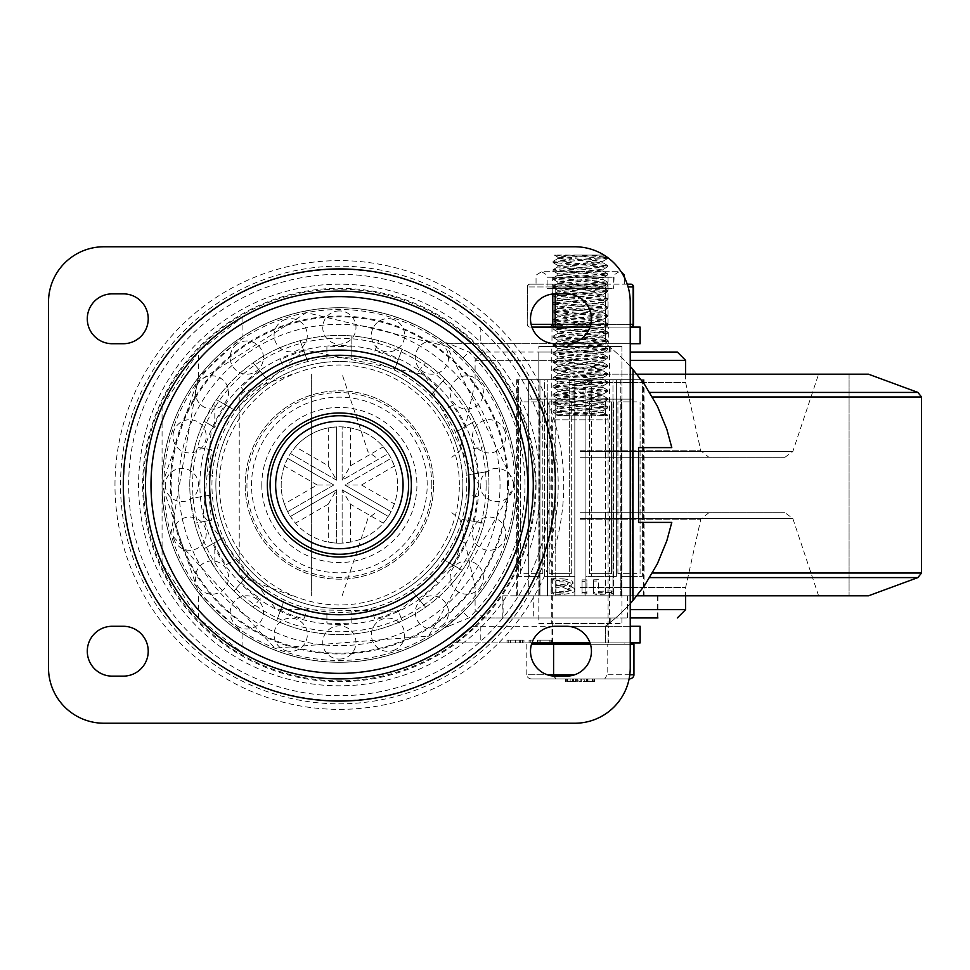 <?xml version="1.0" encoding="UTF-8"?>
<svg xmlns="http://www.w3.org/2000/svg" width="970" height="970" viewBox="0 0 970 970"><rect width="100%" height="100%" fill="white"/><g stroke="black" fill="none" stroke-linecap="round" stroke-linejoin="round"><path stroke-width="0.73" stroke-dasharray="4.85 3.64" d="M514.827 485A175.461 175.461 0 0 1 251.63 636.963A175.461 175.461 0 0 1 251.63 333.037A175.461 175.461 0 0 1 514.827 485L446.915 346.351L306.484 312.631L197.407 381.853L170.853 533.961L274.765 648.154L428.691 636.041L514.84 485M478.84 485A139.474 139.474 0 0 0 269.624 364.211A139.474 139.474 0 0 0 269.624 605.789A139.474 139.474 0 0 0 478.84 485L424.848 374.796L304.677 349.915L211.375 429.613L203.263 515.422L276.05 609.269L398.743 611.185L454.712 563.388L478.828 485M555.434 676.138A24.929 24.929 0 0 1 530.505 651.21A24.929 24.929 0 0 1 555.434 626.28L566.516 626.28A24.929 24.929 0 0 1 591.445 651.21A24.929 24.929 0 0 1 566.516 676.138L555.434 676.138M555.434 343.719A24.929 24.929 0 0 1 530.505 318.791A24.929 24.929 0 0 1 555.434 293.861L566.516 293.861A24.929 24.929 0 0 1 591.445 318.791A24.929 24.929 0 0 1 566.516 343.719L555.434 343.719M123.299 626.28A24.929 24.929 0 0 1 148.228 651.21A24.929 24.929 0 0 1 123.299 676.138L112.217 676.138A24.929 24.929 0 0 1 87.288 651.21A24.929 24.929 0 0 1 112.217 626.28L123.299 626.28M123.299 293.861A24.929 24.929 0 0 1 148.228 318.791A24.929 24.929 0 0 1 123.299 343.719L112.217 343.719A24.929 24.929 0 0 1 87.288 318.791A24.929 24.929 0 0 1 112.217 293.861L123.299 293.861M103.899 246.768A55.399 55.399 0 0 0 48.5 302.167L48.5 667.833A55.399 55.399 0 0 0 103.899 723.232L574.822 723.232A55.399 55.399 0 0 0 630.233 667.833L630.233 302.167A55.399 55.399 0 0 0 574.822 246.768L103.899 246.768M339.367 554.258A69.258 69.258 0 0 1 279.384 450.371A69.258 69.258 0 0 1 399.337 450.371A69.258 69.258 0 0 1 339.367 554.258M558.211 485A218.844 218.844 0 0 1 339.367 703.844A218.844 218.844 0 0 1 120.522 485A218.844 218.844 0 0 1 339.367 266.156A218.844 218.844 0 0 1 558.211 485M208.902 474.657L212.309 475.251A127.422 127.422 0 0 0 462.084 519.302A127.422 127.422 0 0 0 235.771 410.795A127.422 127.422 0 0 0 212.309 475.251L208.902 474.657L211.581 449.813L194.727 446.843L190.399 471.396A149.586 149.586 0 0 0 190.399 498.604L194.727 523.157A149.586 149.586 0 0 0 204.039 548.741L214.879 567.947A149.586 149.586 0 0 0 488.953 485A149.586 149.586 0 0 0 264.567 355.457A149.586 149.586 0 0 0 264.567 614.543A149.586 149.586 0 0 0 444.733 378.821A149.586 149.586 0 0 0 214.879 402.053L204.039 421.259A149.586 149.586 0 0 0 194.727 446.843L211.581 449.813M261.803 485A77.564 77.564 0 0 0 378.142 552.172A77.564 77.564 0 0 0 378.142 417.827A77.564 77.564 0 0 0 261.803 485M408.625 485A69.258 69.258 0 0 0 304.738 425.03A69.258 69.258 0 0 0 304.738 544.97A69.258 69.258 0 0 0 408.625 485A69.258 69.258 0 0 0 304.738 425.03A69.258 69.258 0 0 0 304.738 544.97A69.258 69.258 0 0 0 408.625 485M427.2 485A87.833 87.833 0 0 0 295.45 408.928A87.833 87.833 0 0 0 295.45 561.072A87.833 87.833 0 0 0 427.2 485M462.872 485A123.505 123.505 0 0 0 277.614 378.045A123.505 123.505 0 0 0 277.614 591.955A123.505 123.505 0 0 0 462.872 485M361.531 485L394.366 503.963A58.176 58.176 0 0 0 310.279 434.621A58.176 58.176 0 0 0 310.279 535.379A58.176 58.176 0 0 0 394.366 466.036L361.531 485L344.908 485L391.068 458.349L394.366 466.036M350.449 504.194L350.449 542.109A58.176 58.176 0 0 0 383.283 523.145L350.449 504.194L342.131 489.801L388.303 516.452A58.176 58.176 0 0 0 391.068 511.651L344.908 485L391.068 458.349A58.176 58.176 0 0 0 388.303 453.548L342.131 480.198L342.131 426.897L350.449 427.891L350.449 465.806L342.131 480.198L388.303 453.548L383.283 446.855A58.176 58.176 0 0 0 350.449 427.891M342.131 480.198L342.131 426.897A58.176 58.176 0 0 0 336.59 426.897L336.59 480.198L290.43 453.548L295.45 446.855L328.284 465.806L336.59 480.198L336.59 426.897L328.284 427.891A58.176 58.176 0 0 0 295.45 446.855M336.59 480.198L290.43 453.548A58.176 58.176 0 0 0 287.654 458.349L333.825 485L287.654 511.651L284.368 503.963L317.202 485L333.825 485L287.654 458.349L284.368 466.036A58.176 58.176 0 0 0 284.368 503.963M333.825 485L287.654 511.651A58.176 58.176 0 0 0 290.43 516.452L336.59 489.801L336.59 543.103L328.284 542.109L328.284 504.194L336.59 489.801L290.43 516.452L295.45 523.145A58.176 58.176 0 0 0 328.284 542.109M336.59 489.801L336.59 543.103A58.176 58.176 0 0 0 342.131 543.103L342.131 489.801L342.131 543.103L350.449 542.109M342.131 489.801L388.303 516.452L383.283 523.145M394.366 503.963L391.068 511.651L344.908 485M214.758 427.455L204.039 421.259L214.758 427.455L214.879 402.053M214.758 542.545L204.039 548.741L223.306 537.61L214.758 542.545L214.879 567.947M208.902 495.343L190.399 498.604L212.309 494.748L208.902 495.343L211.581 520.187L194.727 523.157L211.581 520.187M226.131 564.77L235.771 559.205L226.131 564.77A138.504 138.504 0 0 1 214.879 545.734M374.832 618.884L371.025 608.433L374.832 618.884A138.504 138.504 0 0 0 398.258 610.36L402.065 620.812L398.258 610.36M351.831 622.946L351.831 611.815L351.831 622.946A138.504 138.504 0 0 1 326.902 622.946L326.902 611.815L326.902 622.946M411.328 590.16L425.636 607.208L411.328 590.16M437.579 582.655L430.425 574.131L437.579 582.655A138.504 138.504 0 0 1 418.482 598.684M442.963 559.205L462.229 570.324L442.963 559.205M465.066 543.176L455.427 537.61L465.066 543.176A138.504 138.504 0 0 1 452.602 564.77M462.084 519.302L484.006 523.157L462.084 519.302M477.385 496.676L466.424 494.748L477.385 496.676A138.504 138.504 0 0 1 473.045 521.229M466.424 475.251L488.334 471.396L466.424 475.251M473.045 448.77L484.006 446.843L473.045 448.77A138.504 138.504 0 0 1 477.385 473.324M455.427 432.39L474.694 421.259L455.427 432.39M452.602 405.23L442.963 410.795L452.602 405.23A138.504 138.504 0 0 1 465.066 426.824M430.425 395.869L444.733 378.821L430.425 395.869M418.482 371.316L425.636 362.792L418.482 371.316A138.504 138.504 0 0 1 437.579 387.345M394.45 370.091L402.065 349.188L394.45 370.091M374.832 351.116L378.639 340.664L374.832 351.116A138.504 138.504 0 0 1 398.258 359.64M351.831 358.185L351.831 335.935L351.831 358.185M326.902 347.054L326.902 358.185L326.902 347.054A138.504 138.504 0 0 1 351.831 347.054M307.708 361.567L300.094 340.664L307.708 361.567M280.475 359.64L284.283 370.091L280.475 359.64A138.504 138.504 0 0 1 303.901 351.116M267.405 379.84L253.097 362.792L267.405 379.84M241.142 387.345L248.296 395.869L241.142 387.345A138.504 138.504 0 0 1 260.251 371.316M235.771 410.795L216.504 399.676L235.771 410.795M248.296 574.131L234 591.179L248.296 574.131M260.251 598.684L253.097 607.208L260.251 598.684A138.504 138.504 0 0 1 241.142 582.655M284.283 599.909L276.668 620.812L284.283 599.909M303.901 618.884L307.708 608.433L303.901 618.884A138.504 138.504 0 0 1 280.475 610.36M317.202 485L284.368 466.036M328.284 504.194L295.45 523.145M350.449 465.806L383.283 446.855M328.284 465.806L328.284 427.891M555.034 485A215.667 215.667 0 0 1 231.527 671.773A215.667 215.667 0 0 1 231.527 298.226A215.667 215.667 0 0 1 555.034 485M550.087 485A210.72 210.72 0 0 1 234.012 667.481A210.72 210.72 0 0 1 234.012 302.519A210.72 210.72 0 0 1 550.087 485M535.21 485A195.855 195.855 0 0 1 241.445 654.604A195.855 195.855 0 0 1 241.445 315.395A195.855 195.855 0 0 1 535.21 485M540.169 485A200.802 200.802 0 0 1 238.959 658.897A200.802 200.802 0 0 1 238.959 311.103A200.802 200.802 0 0 1 540.169 485M630.233 626.28L606.02 626.28L610.845 621.964L610.845 617.963L468.849 617.963L463.054 612.009A177.292 177.292 0 0 0 463.054 357.991L444.308 342.107A8.306 8.306 0 0 0 449.231 343.719L468.849 352.037A185.597 185.597 0 0 1 468.849 617.963L444.308 627.893L431.601 636.405L418.203 643.801L404.211 649.997L389.746 654.98L374.905 658.691L359.797 661.103L344.532 662.219L329.23 662.001L314.013 660.461L298.966 657.624L284.234 653.501L269.915 648.118L256.104 641.522L242.924 633.762L198.644 592.828L162.075 485L198.644 377.172L242.924 336.238L256.104 328.478L269.915 321.882L284.234 316.499L298.966 312.376L314.013 309.539L329.23 307.999L344.532 307.781L359.797 308.896L374.905 311.309L389.746 315.02L404.211 320.003L418.203 326.199L431.601 333.595L444.308 342.107L449.231 343.719L606.02 343.719L610.845 348.036L610.845 352.037L610.845 348.036A175.121 175.121 0 0 1 632.998 369.521L632.998 600.478L644.553 585.553L657.333 563.885L666.875 540.617L671.786 522.393L638.539 522.393L638.539 447.606L671.786 447.606L666.875 429.383L657.333 406.115L644.553 384.447L632.998 369.521M606.02 626.28L640.139 626.28M610.845 617.963L610.845 621.964A175.121 175.121 0 0 0 632.998 600.478M605.801 625.893L605.304 626.28A175.121 175.121 0 0 0 630.233 603.607M608.76 626.28L551.978 626.28L608.76 626.28L608.76 642.904L551.978 642.904L608.76 642.904M630.233 366.393A175.121 175.121 0 0 0 605.304 343.719L605.801 344.108M590.027 642.904L630.233 642.904M605.304 626.28L605.304 642.904L605.304 626.28L472.184 626.28A193.915 193.915 0 0 0 472.184 343.719L605.304 343.719L605.304 327.096L590.027 327.096M433.554 485A94.187 94.187 0 0 0 292.273 403.435A94.187 94.187 0 0 0 292.273 566.565A94.187 94.187 0 0 0 433.554 485A94.187 94.187 0 0 1 292.273 566.565A94.187 94.187 0 0 1 292.273 403.435A94.187 94.187 0 0 1 433.554 485M533.282 485A193.915 193.915 0 0 0 242.415 317.069A193.915 193.915 0 0 0 242.415 652.931A193.915 193.915 0 0 0 533.282 485M453.499 328.236L438.707 318.475L424.836 310.946L410.395 304.568L395.493 299.39L380.204 295.438L364.659 292.746L348.933 291.327L333.146 291.194L317.408 292.334L301.815 294.759L286.465 298.445L271.467 303.367L256.917 309.491L242.924 316.778L198.644 351.589L162.075 406.454A193.915 193.915 0 0 0 162.075 563.546L198.644 618.411L242.924 653.222L256.917 660.509L271.467 666.632L286.465 671.555L301.815 675.241L317.408 677.666L333.146 678.806L348.933 678.673L364.659 677.254L380.204 674.562L395.493 670.61L410.395 665.432L424.836 659.054L438.707 651.525L451.923 642.904L531.936 642.904M640.139 642.904L451.923 642.904M640.139 343.719L449.231 343.719A8.306 8.306 0 0 1 444.308 342.107M640.139 327.096L531.936 327.096M463.054 357.991L468.849 352.037L610.845 352.037M444.442 627.796L463.054 612.009M508.341 485A168.974 168.974 0 0 0 339.367 316.026A168.974 168.974 0 0 0 170.381 485A168.974 168.974 0 0 0 339.367 653.974A168.974 168.974 0 0 0 508.341 485M516.658 485A177.292 177.292 0 0 1 250.721 638.539A177.292 177.292 0 0 1 250.721 331.461A177.292 177.292 0 0 1 516.658 485A177.292 177.292 0 0 1 250.721 638.539A177.292 177.292 0 0 1 250.721 331.461A177.292 177.292 0 0 1 516.658 485A177.292 177.292 0 0 1 250.721 638.539A177.292 177.292 0 0 1 250.721 331.461A177.292 177.292 0 0 1 516.658 485M486.128 485A146.761 146.761 0 0 0 265.986 357.894A146.761 146.761 0 0 0 265.986 612.106A146.761 146.761 0 0 0 486.128 485M507.54 485A168.174 168.174 0 0 1 255.28 630.645A168.174 168.174 0 0 1 255.28 339.354A168.174 168.174 0 0 1 507.54 485M178.698 485A160.668 160.668 0 0 0 419.695 624.146A160.668 160.668 0 0 0 419.695 345.853A160.668 160.668 0 0 0 178.698 485M215.861 485A123.505 123.505 0 0 1 401.119 378.045A123.505 123.505 0 0 1 401.119 591.955A123.505 123.505 0 0 1 215.861 485A123.505 123.505 0 0 0 401.119 591.955A123.505 123.505 0 0 0 401.119 378.045A123.505 123.505 0 0 0 215.861 485M608.76 327.096L551.978 327.096L608.76 327.096L608.76 343.719L551.978 343.719L608.76 343.719M515.506 642.904L510.475 642.904L510.475 640.127L520.526 640.127L510.475 640.127L510.475 642.904L520.526 642.904L510.475 642.904L510.475 640.127L510.475 642.904L519.18 642.904L507.031 642.904L507.031 640.127L519.18 640.127L507.031 640.127L507.031 642.904L523.97 642.904L515.506 642.904L515.506 640.127L523.97 640.127L515.506 640.127L515.506 642.904M520.114 642.904L520.114 640.127M530.808 642.904L532.53 642.904L532.53 640.127L529.087 640.127L532.53 640.127L532.53 642.904L529.087 642.904L529.087 640.127L529.087 642.904L530.808 642.904L530.808 640.127M550.257 642.904L537.368 642.904L540.811 642.904L540.811 640.127L540.811 642.904L550.257 642.904L550.257 640.127L537.368 640.127L550.257 640.127M550.063 642.904L550.063 640.127M537.368 642.904L537.368 640.127L537.368 642.904M444.321 627.881A8.306 8.306 0 0 1 449.231 626.28A8.306 8.306 0 0 0 444.321 627.881L444.321 627.881M606.02 343.719L630.233 343.719M630.233 327.096L605.304 327.096L605.304 343.719M162.075 563.546L162.075 406.454M636.89 595.81L868.465 595.81M636.89 374.19L868.465 374.19M593.64 579.781L598.454 579.696L598.454 591.324L611.682 590.924L613.573 591.712L611.161 592.706L596.053 593.143L593.64 592.306L593.64 579.781L593.664 593.604L596.077 594.44L611.209 594.004L613.622 593.009L611.73 592.233L598.49 592.634L598.49 581.006L593.664 581.091M586.862 592.379L582.048 592.415L582.048 579.878L586.862 579.866L586.862 593.858L586.862 581.333L582.048 581.357L582.048 593.882L586.862 593.858L586.862 592.391M563.036 578.835L568.481 579.514L572.215 581.212L572.664 583.613L569.487 585.286L574.883 588.923L563.036 593.106A808.034 808.034 1.6 0 1 553.591 592.84L551.178 591.882L551.178 579.405L553.591 578.605A912.418 912.418 -178.6 0 0 563.036 578.835L563.012 580.133A915.001 914.989 179.8 0 1 553.555 579.902L551.142 580.715L551.13 593.179L553.543 594.149A810.605 810.605 -0.2 0 0 563 594.404L571.403 593.264L573.949 591.894L574.883 590.221L573.343 588.05L569.463 586.583L572.991 583.952L563.012 580.133M586.862 579.866L586.862 581.333M582.048 579.878L582.048 581.357M582.048 592.415L582.048 593.882M598.454 591.324L598.49 592.634M611.682 590.924L611.73 592.233M611.427 591.033L611.476 592.33M555.992 585.989L555.992 591.166A820.123 820.123 -178.5 0 0 563.036 591.348L570.069 588.887L563.036 586.159A858.123 858.123 1.4 0 1 555.992 585.989L555.955 587.286A860.705 860.693 -0.1 0 0 563.012 587.456L570.057 590.184L563 592.646A822.705 822.693 179.9 0 1 555.955 592.464L555.955 587.286M555.992 591.166L555.955 592.464M555.992 580.436L555.992 584.231A871.011 871.011 -178.6 0 0 563.036 584.401L566.662 583.904L568.178 582.594L566.662 581.212L563.036 580.593A898.851 898.851 1.3 0 1 555.992 580.436L555.968 581.733A901.433 901.433 -0.1 0 0 563.012 581.891L566.638 582.521L568.165 583.879L566.638 585.213L563.012 585.698A873.582 873.582 179.9 0 1 555.955 585.528L555.968 581.733M555.992 584.231L555.955 585.528M569.487 585.286L569.463 586.583M551.142 580.703L551.178 579.417L551.142 580.703M580.363 595.81L849.077 595.81L580.363 595.81M580.363 374.19L849.077 374.19L580.363 374.19M580.363 457.294L784.912 457.294L580.363 457.294M580.363 382.507L685.632 382.507L580.363 382.507M630.233 352.037L677.327 352.037M580.363 379.731L644.08 379.731L580.363 379.731M580.363 617.963L483.412 617.963L580.363 617.963M580.363 587.493L685.632 587.493L580.363 587.493M580.363 512.706L784.912 512.706L580.363 512.706M580.363 352.037L538.811 352.037L580.363 352.037M533.282 595.81L627.457 595.81L533.282 595.81L533.282 617.963L627.457 617.963L533.282 617.963M503.078 617.963L657.66 617.963L503.078 617.963L503.078 595.81L657.66 595.81L503.078 595.81M538.811 595.81L539.187 399.131L547.335 399.131L528.723 399.131L539.187 399.131L539.187 595.81L538.811 379.731L621.915 379.731L538.811 379.731L538.811 352.037M547.335 595.81L547.335 399.131L539.938 399.131L547.335 399.131L547.335 595.81L555.167 595.81L555.167 399.131L574.822 399.131L547.771 399.131L555.167 399.131L555.167 595.81L547.335 595.81M574.822 595.81L574.822 379.731L569.293 379.731L569.293 576.41L544.34 576.41L574.822 576.41L574.822 595.81L585.904 595.81L585.904 399.131L605.571 399.131L585.904 399.131L585.904 379.731L616.399 379.731L616.399 576.41L591.445 576.41L616.399 576.41L612.967 576.41L612.967 595.81L605.571 595.81L605.571 399.131L612.967 399.131L605.571 399.131L605.571 595.81L613.404 595.81L613.404 399.131L621.552 399.131L613.404 399.131L620.8 399.131L613.404 399.131L613.404 595.81L585.904 595.81L585.904 379.731L591.445 379.731L591.445 576.41L585.904 576.41L585.904 399.131L612.967 399.131L612.967 379.731L585.904 379.731L591.445 379.731L591.445 576.41L585.904 576.41L585.904 595.81L574.822 595.81L574.822 379.731L547.771 379.731L591.445 379.731L569.293 379.731L569.293 576.41L574.822 576.41L574.822 399.131L547.771 399.131L547.771 379.731L544.34 379.731L544.34 576.41L547.771 576.41L547.771 379.731L544.34 379.731L544.34 576.41L547.771 576.41L547.771 595.81L574.822 595.81L547.771 595.81L555.167 595.81L547.771 595.81L547.771 399.131L574.822 399.131L574.822 576.41L547.771 576.41L574.822 576.41L574.822 595.81M621.552 595.81L621.552 399.131L632.016 399.131L621.552 399.131L621.552 595.81L632.016 595.81L621.552 595.81M517.349 379.731L518.332 379.731L517.349 379.731L517.349 595.81L643.389 595.81L517.349 595.81M518.332 379.731L518.332 576.41L528.723 576.41L528.723 595.81L539.938 595.81L528.723 595.81L539.187 595.81L528.723 595.81L528.723 379.731L539.938 379.731L528.662 379.731L528.662 576.41L539.938 576.41L539.938 379.731L518.332 379.731L518.332 576.41L528.723 576.41L528.723 379.731L518.332 379.731M528.662 379.731L544.34 379.731L528.662 379.731L528.662 576.41L539.938 576.41L539.938 595.81L539.938 379.731L528.662 379.731M616.399 379.731L632.076 379.731L632.076 576.41L620.8 576.41L620.8 379.731L642.407 379.731L642.407 576.41L632.016 576.41L632.016 595.81L620.8 595.81L632.016 595.81L632.016 379.731L620.8 379.731L632.076 379.731L632.076 576.41L620.8 576.41L620.8 595.81L613.404 595.81L620.8 595.81L620.8 379.731L632.076 379.731L616.399 379.731L616.399 576.41L612.967 576.41L612.967 379.731L616.399 379.731M642.407 379.731L643.389 379.731L642.407 379.731L642.407 576.41L632.016 576.41L632.016 379.731L642.407 379.731M585.904 595.81L612.967 595.81L612.967 399.131L585.904 399.131L585.904 576.41L612.967 576.41L585.904 576.41L585.904 595.81M539.938 576.41L528.723 576.41L539.938 576.41M620.8 576.41L632.016 576.41L620.8 576.41M528.723 399.131L539.938 399.131L528.723 399.131M632.016 399.131L620.8 399.131L632.016 399.131M549.141 401.895L571.306 401.895L549.141 401.895L549.141 573.646L571.306 573.646L549.141 573.646L571.306 573.646L549.141 573.646L549.141 401.895L571.306 401.895L549.141 401.895M592.67 401.895L611.585 401.895L592.67 401.895M592.67 573.646L611.585 573.646L592.67 573.646M628.996 401.895L617.914 401.895L628.996 401.895M628.996 573.646L617.914 573.646L628.996 573.646M636.829 401.895L617.914 401.895L636.829 401.895M636.829 573.646L617.914 573.646L636.829 573.646M611.585 401.895L589.433 401.895L611.585 401.895L611.585 573.646L589.433 573.646L611.585 573.646L611.585 401.895M531.742 401.895L542.824 401.895L531.742 401.895M531.742 573.646L542.824 573.646L531.742 573.646M523.909 401.895L542.824 401.895L523.909 401.895M523.909 573.646L542.824 573.646L523.909 573.646M551.287 346.496L609.451 346.496L551.287 346.496L551.287 623.504L609.451 623.504L551.287 623.504M538.811 623.504L621.915 623.504L538.811 623.504L538.811 346.496L621.915 346.496L538.811 346.496M607.462 257.402L553.179 261.294L607.656 265.55L553.227 269.575L607.656 273.867L553.191 278.135L607.656 282.173L553.082 286.332L607.656 290.491L553.082 294.637L607.656 298.796L553.082 302.955L607.656 307.126L553.082 311.261L607.656 315.42L553.082 319.579L607.656 323.725L553.082 327.884L607.547 331.922L553.118 336.19L607.62 340.349L553.082 344.508L607.656 348.654L553.082 352.813L607.656 356.972L553.082 361.155L607.656 365.278L553.082 369.437L607.656 373.595L553.082 377.742L607.656 381.901L553.082 386.06L607.656 390.207L553.082 394.366L607.656 398.524L553.082 402.683L607.656 406.83L553.082 410.989L604.746 414.529L607.656 415.148L604.868 415.742L607.656 415.742L553.082 412.189L607.656 408.043L553.082 403.884L607.656 399.725L553.082 395.578L607.656 391.419L553.082 387.26L607.656 383.114L553.082 378.955L607.656 374.796L553.082 370.637L607.656 366.49L553.094 362.38L607.656 358.172L553.082 354.026L607.656 349.867L553.082 345.708L607.656 341.561L553.13 337.402L607.62 333.243L553.094 329.085L607.656 324.938L553.142 320.864L607.656 316.62L553.082 312.473L607.656 308.314L553.179 304.265L607.656 300.009L553.179 295.959L607.656 291.691L553.179 287.654L607.656 283.385L553.082 279.227L607.559 275.189L553.082 270.921L607.559 266.871L553.082 262.603L607.414 258.275L554.331 255.074L604.007 255.074L578.52 255.074L607.559 257.135M557.811 415.742L557.811 414.93L562.006 415.742L604.868 415.742L557.811 415.742L602.928 412.408L557.823 408.249L602.916 404.102L557.811 399.943L602.916 395.784L557.823 391.637L602.916 387.479L557.811 383.32L602.916 379.173L557.811 375.014L602.916 370.855L557.823 366.708L602.916 362.55L557.811 358.391L602.916 354.232L557.823 350.085L602.928 345.926L557.823 341.767L602.891 337.621L557.847 333.462L602.904 329.303L557.823 325.156L602.916 320.997L557.811 316.838L602.916 312.679L557.823 308.533L602.928 304.374L557.823 300.215L602.916 296.068L557.811 291.909L602.916 287.75L557.823 283.604L602.916 279.445L557.811 275.286L602.916 271.127L557.811 266.98L602.916 262.821L557.932 258.529L600.891 255.074M557.823 414.93L602.916 410.771L557.811 406.612L602.916 402.465L557.823 398.306L602.916 394.147L557.811 390.001L602.916 385.842L557.811 381.683L602.916 377.536L557.823 373.377L602.916 369.218L557.811 365.059L602.916 360.913L557.823 356.754L602.928 352.595L557.823 348.448L602.916 344.289L557.859 340.13L602.891 335.972L557.823 331.825L602.916 327.666L557.811 323.507L602.916 319.36L557.823 315.201L602.928 311.043L557.823 306.896L602.916 302.737L557.811 298.578L602.916 294.431L557.823 290.272L602.916 286.114L557.811 281.955L602.916 277.808L557.932 273.782L602.807 269.624L557.932 265.477L602.807 261.318L557.932 257.159L578.217 255.074M578.52 255.074L557.714 255.074M568.723 415.742L556.816 415.742L568.723 415.742M624.692 642.904L536.046 642.904L624.692 642.904L624.692 644.286L536.046 644.286L624.692 644.286M608.069 642.904L552.67 642.904L608.069 642.904L608.069 419.901L552.67 419.901L608.069 419.901A4.159 4.159 0 0 0 603.91 415.742M630.233 644.286L590.463 644.286M531.487 644.286L633.943 644.286M526.795 644.286L526.795 674.756L574.713 674.756M629.154 678.915L531.584 678.915L604.759 678.915L607.159 674.756L607.159 644.286L607.159 674.756L633.943 674.756M587.141 678.915L592.294 678.915L587.141 678.915L592.294 678.915L587.141 678.915L587.141 681.68L592.294 681.68L587.141 681.68L592.294 681.68L587.141 681.68L587.141 678.915L587.141 681.68M553.579 644.286L553.579 674.756L555.98 678.915L553.7 676.078M566.638 681.68L576.35 681.68L566.638 681.68L566.638 678.915L576.35 678.915L566.638 678.915L566.638 681.68M576.216 681.68L576.083 678.915L576.216 681.68M572.567 681.68L572.567 678.915L572.567 681.68M576.35 681.68L576.35 678.915M570.166 681.68L570.166 678.915L570.166 681.68M567.838 678.915L572.979 678.915L567.838 678.915L572.979 678.915L567.838 678.915L567.838 681.68L572.979 681.68L567.838 681.68L572.979 681.68L567.838 681.68L567.838 678.915L567.838 681.68M586.474 681.68L586.474 678.915L584.728 678.915L594.695 678.915L586.474 678.915M584.728 681.68L594.695 681.68L584.728 681.68L584.728 678.915M593.252 681.68L594.695 681.68L592.949 681.68L593.252 678.915L594.695 678.915L592.949 678.915L593.252 681.68M594.695 681.68L594.695 678.915M592.949 681.68L592.949 678.915M586.171 681.68L586.171 678.915L586.171 681.68M592.294 681.68L592.294 678.915M581.345 681.68L581.345 678.915L578.932 678.915L581.345 678.915L581.345 681.68L578.932 681.68L578.932 678.915L578.932 681.68L581.345 681.68M629.797 674.756L607.159 674.756L604.759 678.915L629.106 678.915M586.535 678.915L594.392 678.915L586.535 678.915L586.535 681.68L586.535 678.915M583.055 681.68L594.392 681.68L581.091 681.68L581.091 678.915L581.382 681.68L583.055 681.68L583.055 678.915M594.101 678.915L594.392 681.68L594.101 678.915M565.425 678.915L575.392 678.915L565.425 678.915L565.425 681.68L575.392 681.68L565.425 681.68L565.425 678.915M573.949 681.68L575.392 681.68L573.646 681.68L573.949 678.915L573.949 681.68M575.392 681.68L575.392 678.915M573.646 681.68L573.646 678.915M566.868 681.68L566.868 678.915L566.868 681.68M567.171 681.68L567.171 678.915M572.979 681.68L572.979 678.915M587.735 681.68L587.735 678.915M592.415 681.68L592.415 678.915M588.948 681.68L588.948 678.915L588.948 681.68M531.584 678.915A4.801 4.159 0 0 1 526.795 674.756L547.238 674.756M547.128 277.238L613.61 277.238L547.128 277.238L547.128 288.32L613.61 288.32L547.128 288.32L547.128 277.238L613.61 277.238L547.128 277.238L546.559 274.801L541.587 271.697L619.151 271.697L541.587 271.697L536.616 274.801L536.046 277.238L536.046 284.161L538.677 284.161L529.984 284.161A2.764 2.401 -90 0 0 527.595 286.938A2.764 2.401 -90 0 1 529.984 284.161L555.179 284.161L555.179 286.938L555.179 284.161L605.559 284.161L605.559 286.938L605.559 284.161L555.179 284.161A2.764 2.401 90 0 0 552.779 286.938A2.764 2.401 90 0 1 555.179 284.161L605.559 284.161A2.764 2.401 -90 0 1 607.96 286.938A2.764 2.401 -90 0 0 605.559 284.161L630.743 284.161A2.764 2.401 90 0 1 633.143 286.938L628.099 286.938M608.069 277.238L608.069 288.32L552.67 288.32L608.069 288.32L608.069 324.332A2.764 2.764 0 0 0 610.845 327.096L549.893 327.096L552.67 324.332L608.069 324.332L552.67 324.332L552.67 288.32L608.069 288.32L552.67 288.32L552.67 277.238L608.069 277.238L552.67 277.238M555.179 327.096A2.764 2.401 90 0 1 552.779 324.332L552.779 286.938L527.595 286.938L605.559 286.938L555.179 286.938L555.179 327.096L529.984 327.096A2.764 2.401 -90 0 1 527.595 324.332A2.764 2.401 -90 0 0 529.984 327.096L555.179 327.096M627.226 284.161L536.046 284.161M630.743 327.096L605.559 327.096L630.743 327.096A2.764 2.401 90 0 0 633.143 324.332L633.519 286.938M630.233 324.332L607.96 324.332A2.764 2.401 -90 0 1 605.559 327.096A2.764 2.401 -90 0 0 607.96 324.332L633.519 324.332M547.128 288.32L613.61 288.32L547.128 288.32M549.893 327.096L610.845 327.096M536.046 485A196.68 196.68 0 0 0 241.021 314.668A196.68 196.68 0 0 0 241.021 655.332A196.68 196.68 0 0 0 536.046 485M114.981 485A224.385 224.385 0 0 1 451.559 290.685A224.385 224.385 0 0 1 451.559 679.315A224.385 224.385 0 0 1 114.981 485M431.795 485A92.429 92.429 0 0 0 339.367 392.571A92.429 92.429 0 0 0 246.938 485A92.429 92.429 0 0 0 339.367 577.429A92.429 92.429 0 0 0 431.795 485M459.356 485A119.989 119.989 0 0 0 339.367 365.011A119.989 119.989 0 0 0 219.378 485A119.989 119.989 0 0 0 339.367 604.989A119.989 119.989 0 0 0 459.356 485M214.879 424.266A138.504 138.504 0 0 1 226.131 405.23M198.644 618.411L198.644 592.828M242.924 633.762L242.924 653.222M242.924 316.778L242.924 336.238M198.644 377.172L198.644 351.589M480.805 626.28L480.805 642.904M480.805 327.096L480.805 343.719M508.753 642.904L508.753 640.127L508.753 642.904M549.881 642.904L549.881 640.127M539.09 642.904L539.09 640.127M649.742 577.587L917.911 577.587M652.446 573.028L921.5 573.028M652.446 396.972L921.5 396.972M649.742 392.413L917.911 392.413M611.161 592.706L611.209 594.004M596.053 593.143L596.077 594.44M593.64 592.306L593.664 593.604L593.64 592.306M563.036 586.159L563.012 587.456M563.036 591.348L563 592.646M563.036 580.593L563.012 581.891M563.036 584.401L563.012 585.698M563.036 593.106L563 594.404M553.591 592.84L553.543 594.149M551.178 591.882L551.13 593.179M553.591 578.605L553.555 579.902M580.363 451.62L792.793 451.62L580.363 451.62M580.363 450.795L700.813 450.795L580.363 450.795M630.233 360.343L685.632 360.343M580.363 360.343L475.106 360.343L580.363 360.343M630.233 609.657L685.632 609.657M580.363 519.205L700.813 519.205L580.363 519.205M580.363 518.38L792.793 518.38L580.363 518.38M531.124 324.332L605.559 324.332L605.559 327.096L605.559 324.332L590.827 324.332M605.559 286.938L607.96 286.938L607.96 324.332L605.559 324.332L605.559 286.938L605.559 324.332L607.96 324.332L607.96 286.938L605.559 286.938M527.595 286.938L527.219 324.332L527.595 286.938M555.179 293.861L555.179 286.938L552.779 286.938L552.779 294.007M165.276 485A16.623 16.623 0 0 0 190.205 499.392A16.623 16.623 0 0 0 190.205 470.608A16.623 16.623 0 0 0 165.276 485M173.8 538.799A16.623 16.623 0 0 0 201.954 544.788A16.623 16.623 0 0 0 193.054 517.398A16.623 16.623 0 0 0 173.8 538.799M198.523 587.323A16.623 16.623 0 0 0 227.15 584.316A16.623 16.623 0 0 0 210.235 561.024A16.623 16.623 0 0 0 198.523 587.323M237.032 625.844A16.623 16.623 0 0 0 263.343 614.131A16.623 16.623 0 0 0 240.051 597.217A16.623 16.623 0 0 0 237.032 625.844M285.568 650.567A16.623 16.623 0 0 0 306.956 631.312A16.623 16.623 0 0 0 279.578 622.413A16.623 16.623 0 0 0 285.568 650.567M339.367 659.091A16.623 16.623 0 0 0 353.759 634.162A16.623 16.623 0 0 0 324.974 634.162A16.623 16.623 0 0 0 339.367 659.091M393.165 650.567A16.623 16.623 0 0 0 399.143 622.413A16.623 16.623 0 0 0 371.765 631.312A16.623 16.623 0 0 0 393.165 650.567M441.689 625.844A16.623 16.623 0 0 0 438.683 597.217A16.623 16.623 0 0 0 415.39 614.131A16.623 16.623 0 0 0 441.689 625.844M480.211 587.323A16.623 16.623 0 0 0 468.498 561.024A16.623 16.623 0 0 0 451.571 584.316A16.623 16.623 0 0 0 480.211 587.323M504.933 538.799A16.623 16.623 0 0 0 485.667 517.398A16.623 16.623 0 0 0 476.779 544.788A16.623 16.623 0 0 0 504.933 538.799M513.457 485A16.623 16.623 0 0 0 488.528 470.608A16.623 16.623 0 0 0 488.528 499.392A16.623 16.623 0 0 0 513.457 485M504.933 431.201A16.623 16.623 0 0 0 476.779 425.212A16.623 16.623 0 0 0 485.667 452.602A16.623 16.623 0 0 0 504.933 431.201M480.211 382.677A16.623 16.623 0 0 0 451.571 385.684A16.623 16.623 0 0 0 468.498 408.976A16.623 16.623 0 0 0 480.211 382.677M441.689 344.156A16.623 16.623 0 0 0 415.39 355.869A16.623 16.623 0 0 0 438.683 372.783A16.623 16.623 0 0 0 441.689 344.156M393.165 319.433A16.623 16.623 0 0 0 371.765 338.688A16.623 16.623 0 0 0 399.143 347.587A16.623 16.623 0 0 0 393.165 319.433M339.367 310.909A16.623 16.623 0 0 0 324.974 335.838A16.623 16.623 0 0 0 353.759 335.838A16.623 16.623 0 0 0 339.367 310.909M285.568 319.433A16.623 16.623 0 0 0 279.578 347.587A16.623 16.623 0 0 0 306.956 338.688A16.623 16.623 0 0 0 285.568 319.433M237.032 344.156A16.623 16.623 0 0 0 240.051 372.783A16.623 16.623 0 0 0 263.343 355.869A16.623 16.623 0 0 0 237.032 344.156M198.523 382.677A16.623 16.623 0 0 0 210.235 408.976A16.623 16.623 0 0 0 227.15 385.684A16.623 16.623 0 0 0 198.523 382.677M173.8 431.201A16.623 16.623 0 0 0 193.054 452.602A16.623 16.623 0 0 0 201.954 425.212A16.623 16.623 0 0 0 173.8 431.201M551.978 642.904L551.978 626.28M551.978 327.096L551.978 343.719M520.526 642.904L520.526 640.127M519.18 642.904L519.18 640.127M523.97 642.904L523.97 640.127M522.624 642.904L522.624 640.127M551.603 642.904L551.603 640.127M311.661 374.19L311.661 595.81L311.661 374.19M849.077 374.19L849.077 595.81L849.077 374.19M292.273 595.81L242.827 577.587L239.238 573.028L239.238 396.972L242.827 392.413L292.273 374.19M582.036 584.061L582.036 585.528M613.573 591.712L613.622 593.009M574.883 588.923L574.883 590.221M573.003 582.655L572.991 583.952M568.178 582.594L568.165 583.891M570.069 588.875L570.057 590.184M784.912 457.294L792.793 451.62L818.595 374.19M375.826 457.294L367.945 451.62L342.131 374.19M685.632 374.19L685.632 382.507L700.813 450.795L708.924 457.294M483.412 352.037L475.106 360.343L475.106 382.507L459.925 450.795L451.814 457.294M516.658 379.731L516.658 595.81M644.08 379.731L644.08 595.81M451.814 512.706L459.925 519.205L475.106 587.493L475.106 609.657L483.412 617.963M708.924 512.706L700.813 519.205L685.632 587.493L685.632 595.81M818.595 595.81L792.793 518.38L784.912 512.706M342.131 595.81L367.945 518.38L375.826 512.706M621.915 595.81L621.915 352.037M502.799 595.81L502.799 617.963M657.927 595.81L657.927 617.963M627.457 595.81L627.457 617.963M657.66 595.81L657.66 617.963M643.389 595.81L643.389 379.731M571.306 573.646L571.306 401.895L571.306 573.646M589.433 573.646L589.433 401.895L589.433 573.646M640.079 573.646L640.079 401.895L640.079 573.646M617.914 573.646L617.914 401.895L617.914 573.646M542.824 573.646L542.824 401.895L542.824 573.646M520.66 573.646L520.66 401.895L520.66 573.646M609.451 346.496L609.451 623.504M621.915 346.496L621.915 623.504M607.656 408.043L607.656 406.83M553.082 412.189L553.082 410.989M607.656 399.725L607.656 398.524M553.082 403.884L553.082 402.683M607.656 391.419L607.656 390.207M553.082 395.578L553.082 394.366M607.656 383.114L607.656 381.901M553.082 387.26L553.082 386.06M607.656 374.796L607.656 373.595M553.082 378.955L553.082 377.742M607.656 366.49L607.656 365.278M553.082 370.637L553.082 369.437M607.656 358.172L607.656 356.972M553.082 362.331L553.082 361.131M607.656 349.867L607.656 348.654M553.082 354.026L553.082 352.813M607.656 341.561L607.656 340.349M553.082 345.708L553.082 344.508M607.656 333.243L607.656 332.043M553.082 337.402L553.082 336.19M607.656 324.938L607.656 323.725M553.082 329.085L553.082 327.884M607.656 316.62L607.656 315.42M553.082 320.779L553.082 319.579M607.656 308.314L607.656 307.102M553.082 312.473L553.082 311.261M607.656 300.009L607.656 298.796M553.082 304.156L553.082 302.955M607.656 291.691L607.656 290.491M553.082 295.85L553.082 294.637M607.656 283.385L607.656 282.173M553.082 287.532L553.082 286.332M607.656 275.068L607.656 273.867M553.082 279.227L553.082 278.026M607.656 266.762L607.656 265.55M553.082 270.921L553.082 269.708M607.656 258.456L607.656 257.535M553.082 262.603L553.082 261.403M557.811 258.663L557.811 257.026M602.916 262.821L602.916 261.185M557.811 266.98L557.811 265.344M602.916 271.127L602.916 269.49M557.811 275.286L557.811 273.649M602.916 279.445L602.916 277.808M557.811 283.604L557.811 281.955M602.916 287.75L602.916 286.114M557.811 291.909L557.811 290.272M602.916 296.068L602.916 294.431M557.811 300.215L557.811 298.578M602.916 304.374L602.916 302.737M557.811 308.533L557.811 306.896M602.916 312.679L602.916 311.043M557.811 316.838L557.811 315.201M602.916 320.997L602.916 319.36M557.811 325.156L557.811 323.507M602.916 329.303L602.916 327.666M557.811 333.462L557.811 331.825M602.916 337.621L602.916 335.972M557.811 341.767L557.811 340.13M602.916 345.926L602.916 344.289M557.811 350.085L557.811 348.448M602.916 354.232L602.916 352.595M557.811 358.391L557.811 356.754M602.916 362.55L602.916 360.913M557.811 366.708L557.811 365.059M602.916 370.855L602.916 369.218M557.811 375.014L557.811 373.377M602.916 379.173L602.916 377.536M557.811 383.32L557.811 381.683M602.916 387.479L602.916 385.842M557.811 391.637L557.811 390.001M602.916 395.784L602.916 394.147M557.811 399.943L557.811 398.306M602.916 404.102L602.916 402.465M557.811 408.249L557.811 406.612M557.932 257.159L554.331 255.074M557.932 265.477L553.179 262.712M602.807 261.318L607.559 258.566M557.932 273.782L553.179 271.03M602.807 269.624L607.559 266.871M557.932 282.1L553.179 279.336M602.807 277.941L607.559 275.189M557.932 290.406L553.179 287.654M602.807 286.247L607.559 283.495M557.932 298.712L553.179 295.959M602.807 294.565L607.559 291.8M557.932 307.029L553.179 304.265M602.807 302.87L607.559 300.118M557.932 315.335L553.179 312.582M602.807 311.176L607.559 308.424M557.932 323.64L553.179 320.888M602.807 319.494L607.559 316.741M557.944 331.958L553.191 329.194M602.807 327.799L607.559 325.047M557.98 340.276L553.239 337.512M602.77 336.105L607.523 333.353M557.932 348.582L553.179 345.817M602.807 344.423L607.559 341.67M557.932 356.887L553.179 354.135M602.807 352.728L607.559 349.976M557.932 365.193L553.179 362.44M602.807 361.046L607.559 358.294M557.932 373.511L553.179 370.758M602.807 369.352L607.559 366.599M557.932 381.816L553.179 379.064M602.807 377.669L607.559 374.905M557.932 390.134L553.179 387.37M602.807 385.975L607.559 383.223M557.932 398.44L553.179 395.687M602.807 394.281L607.559 391.528M557.932 406.745L553.179 403.993M602.807 402.599L607.559 399.846M557.932 415.063L553.179 412.311M602.807 410.904L607.559 408.152M602.916 412.408L602.916 410.771M553.179 261.294L557.932 258.529M607.559 265.44L602.807 262.688M553.179 269.599L557.932 266.847M607.559 273.758L602.807 270.994M553.179 277.917L557.932 275.153M607.559 282.064L602.807 279.312M553.179 286.223L557.932 283.458M607.559 290.382L602.807 287.617M553.179 294.528L557.932 291.776M607.559 298.687L602.807 295.923M553.179 302.846L557.932 300.082M607.559 306.993L602.807 304.24M553.179 311.152L557.932 308.399M607.559 315.311L602.807 312.546M553.179 319.469L557.932 316.705M607.559 323.616L602.807 320.864M553.179 327.775L557.932 325.011M607.547 331.922L602.794 329.169M553.227 336.081L557.968 333.328M607.523 340.24L602.77 337.487M553.179 344.399L557.932 341.634M607.559 348.545L602.807 345.793M553.179 352.704L557.932 349.952M607.559 356.863L602.807 354.099M553.179 361.022L557.932 358.257M607.559 365.169L602.807 362.416M553.179 369.327L557.932 366.563M607.559 373.486L602.807 370.722M553.179 377.633L557.932 374.881M607.559 381.792L602.807 379.027M553.179 385.951L557.932 383.186M607.559 390.098L602.807 387.345M553.179 394.257L557.932 391.504M607.559 398.415L602.807 395.651M553.179 402.562L557.932 399.81M607.559 406.721L602.807 403.969M553.179 410.88L557.932 408.115M607.559 415.039L602.807 412.274M577.295 681.68L577.295 678.915M580.872 681.68L580.872 678.915M594.61 681.68L594.61 678.915M552.67 642.904L552.67 419.901L556.816 415.742M613.61 277.238L613.61 288.32L614.18 274.801L619.151 271.697L621.418 272.182M529.984 284.161A2.764 2.764 0 0 0 527.219 286.938L527.219 324.332A2.764 2.764 0 0 0 529.984 327.096M624.692 284.161L624.692 278.026"/><path stroke-width="1.45" d="M555.434 676.138A24.929 24.929 0 0 1 530.505 651.21A24.929 24.929 0 0 1 555.434 626.28L566.516 626.28A24.929 24.929 0 0 1 591.445 651.21A24.929 24.929 0 0 1 566.516 676.138L555.434 676.138M555.434 343.719A24.929 24.929 0 0 1 530.505 318.791A24.929 24.929 0 0 1 555.434 293.861L566.516 293.861A24.929 24.929 0 0 1 591.445 318.791A24.929 24.929 0 0 1 566.516 343.719L555.434 343.719M123.299 626.28A24.929 24.929 0 0 1 148.228 651.21A24.929 24.929 0 0 1 123.299 676.138L112.217 676.138A24.929 24.929 0 0 1 87.288 651.21A24.929 24.929 0 0 1 112.217 626.28L123.299 626.28M123.299 293.861A24.929 24.929 0 0 1 148.228 318.791A24.929 24.929 0 0 1 123.299 343.719L112.217 343.719A24.929 24.929 0 0 1 87.288 318.791A24.929 24.929 0 0 1 112.217 293.861L123.299 293.861M48.5 302.167A55.399 55.399 0 0 1 103.899 246.768L574.822 246.768A55.399 55.399 0 0 1 630.233 302.167L630.233 667.833A55.399 55.399 0 0 1 574.822 723.232L103.899 723.232A55.399 55.399 0 0 1 48.5 667.833L48.5 302.167M527.741 485A188.374 188.374 0 0 1 245.18 648.13A188.374 188.374 0 0 1 245.18 321.87A188.374 188.374 0 0 1 527.741 485M408.625 485A69.258 69.258 0 0 0 339.367 415.742A69.258 69.258 0 0 0 270.109 485A69.258 69.258 0 0 0 339.367 554.258A69.258 69.258 0 0 0 408.625 485A69.258 69.258 0 0 0 339.367 415.742A69.258 69.258 0 0 0 270.109 485A69.258 69.258 0 0 0 339.367 554.258A69.258 69.258 0 0 0 408.625 485M533.282 485A193.915 193.915 0 0 1 242.415 652.931A193.915 193.915 0 0 1 242.415 317.069A193.915 193.915 0 0 1 533.282 485M339.367 557.022A72.022 72.022 0 0 1 276.996 448.989A72.022 72.022 0 0 1 401.738 448.989A72.022 72.022 0 0 1 339.367 557.022M632.998 369.521L644.553 384.447L657.333 406.115L666.875 429.383L671.786 447.606L638.539 447.606L638.539 522.393L671.786 522.393L666.875 540.617L657.333 563.885L644.553 585.553L632.998 600.478L632.998 369.521A175.121 175.121 0 0 0 630.233 366.393M630.233 603.607A175.121 175.121 0 0 0 632.998 600.478M630.233 642.904L640.139 642.904L640.139 626.28L630.233 626.28M640.079 642.904L640.079 626.28M472.184 343.719L453.499 328.236M451.923 642.904L472.184 626.28M630.233 343.719L640.139 343.719L640.139 327.096L630.233 327.096M640.079 343.719L640.079 327.096M590.027 327.096L531.936 327.096M531.936 642.904L590.027 642.904M652.446 396.972L921.5 396.972L917.911 392.413L868.465 374.19L636.89 374.19M921.5 396.972L921.5 573.028L917.911 577.587L868.465 595.81L636.89 595.81M630.233 360.343L685.632 360.343L677.327 352.037L630.233 352.037M657.927 617.963L630.233 617.963L657.927 617.963M604.007 255.074L607.462 257.402M590.463 644.286L531.487 644.286M629.106 678.915L629.154 678.915A4.801 4.159 180 0 0 633.943 674.756L633.943 644.286L630.233 644.286M553.579 644.286L553.579 674.756L547.238 674.756M553.7 676.078L553.579 674.756L574.713 674.756M633.519 286.938A2.764 2.764 0 0 0 630.743 284.161A2.764 2.401 90 0 1 633.143 286.938L633.143 324.332A2.764 2.401 90 0 1 630.743 327.096A2.764 2.764 0 0 0 633.519 324.332L633.519 286.938L628.099 286.938M630.743 284.161L627.226 284.161M552.779 294.007L552.779 324.332A2.764 2.401 90 0 0 555.179 327.096L555.179 293.861M474.294 485A134.927 134.927 0 0 0 271.903 368.151A134.927 134.927 0 0 0 271.903 601.849A134.927 134.927 0 0 0 474.294 485M403.083 485A63.717 63.717 0 0 1 307.514 540.181A63.717 63.717 0 0 1 307.514 429.819A63.717 63.717 0 0 1 403.083 485M555.434 485A216.067 216.067 0 0 0 231.333 297.875A216.067 216.067 0 0 0 231.333 672.125A216.067 216.067 0 0 0 555.434 485M339.367 614.737A129.737 129.737 0 0 1 209.629 485A129.737 129.737 0 0 1 339.367 355.262A129.737 129.737 0 0 1 469.104 485A129.737 129.737 0 0 1 339.367 614.737M921.5 573.028L652.446 573.028M917.911 577.587L649.742 577.587M917.911 392.413L649.742 392.413M685.632 595.81L685.632 609.657L630.233 609.657M633.943 674.756L629.797 674.756M590.827 324.332L531.124 324.332M633.519 324.332L630.233 324.332M624.304 277.238L624.122 274.801L621.418 272.182M685.632 360.343L685.632 374.19M685.632 609.657L677.327 617.963M536.046 644.286L536.046 642.904M624.692 278.026L624.692 277.238"/></g></svg>
